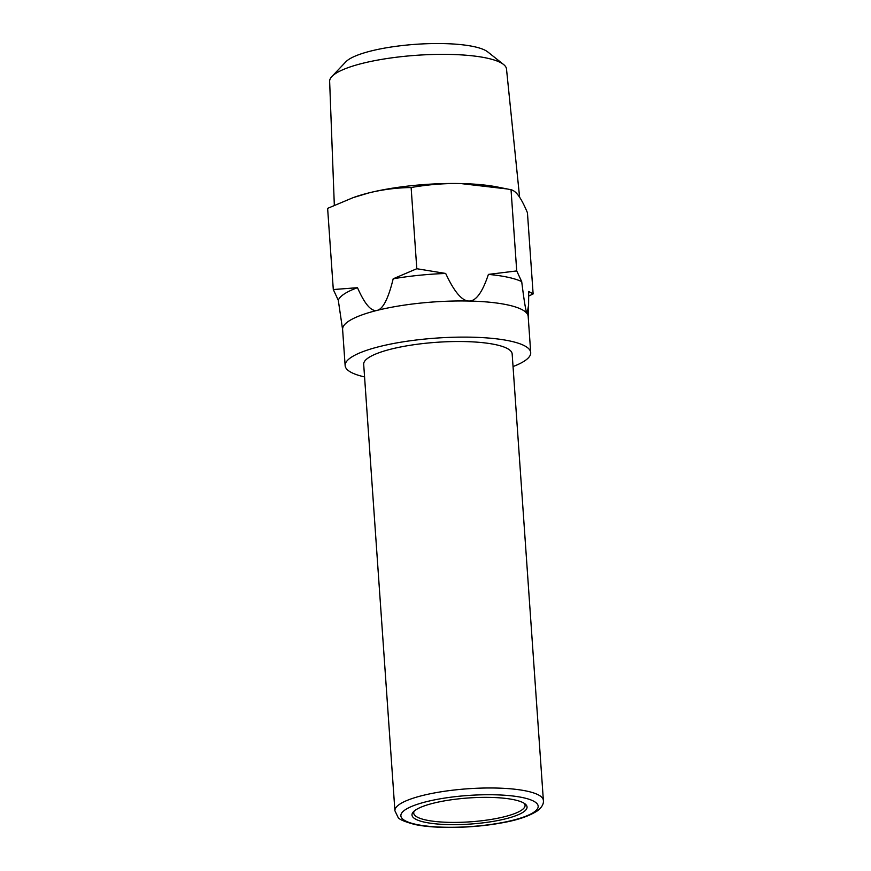 <?xml version="1.0" encoding="UTF-8"?>
<svg xmlns="http://www.w3.org/2000/svg" width="871" height="871" viewBox="0 0 871 871"><rect width="100%" height="100%" fill="white"/><g stroke="black" fill="none" stroke-linecap="round" stroke-linejoin="round"><path stroke-width="1.31" d="M507.347 188.985L460.726 183.552C444.221 183.258 427.683 184.587 411.123 187.537C396.86 187.722 382.826 189.497 369.021 192.861A93.023 21.078 -4 0 1 460.726 183.552A93.023 21.078 -4 0 1 497.591 187.036L511.037 189.736C513.563 190.281 516.187 192.426 518.887 196.16C521.609 200.036 524.462 205.578 527.445 212.764L533.128 293.941L528.719 291.458L528.588 305.024L527.107 313.647A93.023 21.078 176 0 0 507.717 304.926A93.023 21.078 176 0 0 468.946 301.039A93.023 21.078 176 0 0 377.23 310.359A93.023 21.078 176 0 0 342.608 329.456L345.134 365.602A93.023 21.078 176 0 0 364.568 376.925M513.041 366.549A93.023 21.078 176 0 0 530.711 352.624A93.023 21.078 176 0 0 510.243 341.073A93.023 21.078 176 0 0 406.398 341.334A93.023 21.078 176 0 0 345.134 365.602M524.168 803.28A55.809 12.651 -4 0 1 525.071 805.305A55.809 12.651 -4 0 1 488.315 819.872A55.809 12.651 -4 0 1 426.006 820.025A55.809 12.651 -4 0 1 413.725 813.089A55.809 12.651 -4 0 1 414.335 810.955M424.689 822.191A57.671 13.076 176 0 0 495.272 821.015A57.671 13.076 176 0 0 525.267 804.064A57.671 13.076 176 0 0 514.358 799.818A57.671 13.076 176 0 0 456.448 799.11A57.671 13.076 176 0 0 413.355 811.881A57.671 13.076 176 0 0 424.689 822.191M543.373 800.395L512.159 353.931A74.416 16.865 176 0 0 495.773 344.687A74.416 16.865 176 0 0 412.702 344.894A74.416 16.865 176 0 0 363.686 364.307L394.911 810.77A74.416 16.865 176 0 1 443.927 791.358A74.416 16.865 176 0 1 526.999 791.151A74.416 16.865 176 0 1 543.373 800.395C543.831 803.879 541.871 807.341 537.505 810.77C528.926 816.323 516.536 820.438 500.346 823.117C471.799 828.31 434.564 828.931 414.444 824.391C404.242 821.614 398.755 819.219 398.003 817.216L394.911 810.77M342.619 329.695L338.286 300.255A95.81 21.721 -4 0 1 357.491 287.691C364.797 304.306 371.373 311.862 377.23 310.359C383.098 308.933 388.412 298.415 393.18 278.796A95.81 21.721 -4 0 1 445.691 273.461C454.183 291.731 461.935 300.92 468.946 301.039C475.958 301.235 482.447 292.351 488.402 274.398A95.81 21.721 -4 0 1 507.989 277.272A95.81 21.721 -4 0 1 521.707 281.616L516.721 270.925L511.037 189.736M334.322 205.229L329.641 81.362A88.646 20.087 -4 0 1 331.895 76.517A88.646 20.087 -4 0 1 398.319 57.007A88.646 20.087 -4 0 1 486.998 58.128A88.646 20.087 -4 0 1 503.59 64.508A88.646 20.087 -4 0 1 506.497 68.994L519.606 197.194M503.59 64.508L487.771 51.933A73.295 16.614 176 0 0 474.053 46.653A73.295 16.614 176 0 0 400.725 45.728A73.295 16.614 176 0 0 345.809 61.852L331.895 76.517M530.711 352.624L528.185 316.478A93.023 21.078 176 0 0 527.107 313.647C525.953 312.068 524.157 301.399 521.707 281.616M353.234 197.597L354.889 197.02A93.023 21.078 -4 0 1 369.021 192.861L353.234 197.597L327.627 208.365L333.299 289.553L357.491 287.691M533.128 293.941L528.719 296.042M393.18 278.796L416.806 268.725L445.691 273.461M411.123 187.537L416.806 268.725M488.402 274.398L516.721 270.925M338.286 300.255L333.299 289.553M523.036 797.662A68.831 15.602 -4 0 1 512.562 820.34A68.831 15.602 -4 0 1 416.011 824.358A68.831 15.602 -4 0 1 426.485 801.679A68.831 15.602 -4 0 1 523.036 797.662M528.207 316.717L528.588 305.024"/></g></svg>
